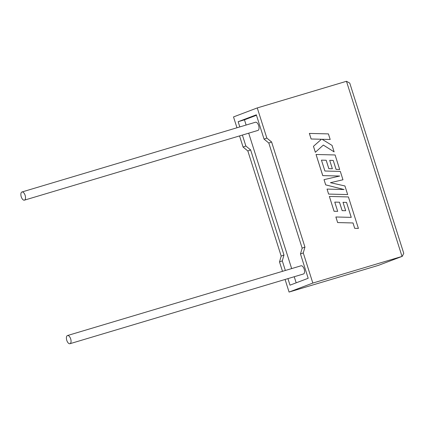 <?xml version="1.0" encoding="UTF-8"?>
<svg xmlns="http://www.w3.org/2000/svg" width="425" height="425" viewBox="0 0 425 425"><rect width="100%" height="100%" fill="white"/><g stroke="black" fill="none" stroke-linecap="round" stroke-linejoin="round"><path stroke-width="0.64" d="M70.672 338.89A4.271 2.072 73.4 0 1 69.95 343.713A4.271 2.072 73.4 0 1 66.789 340.361A4.271 2.072 73.4 0 1 67.506 335.532A4.271 2.072 73.4 0 1 70.672 338.89M69.95 343.713L303.471 273.976A4.271 2.072 -106.6 0 0 304.194 269.147A4.271 2.072 -106.6 0 0 301.027 265.795L67.506 335.532M21.25 196.807A4.271 2.072 -106.6 0 0 24.411 200.159A4.271 2.072 -106.6 0 0 25.133 195.335A4.271 2.072 -106.6 0 0 21.973 191.978A4.271 2.072 -106.6 0 0 21.25 196.807M24.411 200.159L257.933 130.422A4.271 2.072 -106.6 0 0 258.655 125.593A4.271 2.072 -106.6 0 0 255.489 122.241L21.973 191.978M239.541 135.915L243.079 147.071L247.839 150.971L281.185 256.089L279.507 261.912L282.296 260.86L285.345 270.475M279.507 261.912L282.492 271.331M285.079 279.469L289.069 292.06L378.271 265.418L402.284 256.333L403.75 253.305L349.754 83.093L346.471 81.287L257.268 107.923L266.831 138.072L271.596 141.971L304.943 247.09L303.264 252.912L312.827 283.061L289.069 292.06M287.927 278.619L290.004 285.164L308.189 278.279L300.475 253.969L303.264 252.912M312.827 283.061L402.029 256.424L346.471 81.287M257.268 107.923L233.516 116.923L236.959 127.776M256.477 115.271L244.465 119.818L238.154 121.704L256.333 114.819L264.047 139.124L268.807 143.028L302.154 248.147L300.475 253.969M242.388 135.06L245.863 146.014L250.628 149.913L283.974 255.032L282.296 260.86M244.465 119.818L246.117 125.035M248.699 133.179L291.656 268.595M294.238 276.733L296.172 282.832M238.154 121.704L239.806 126.921M243.079 147.071L245.863 146.014M264.047 139.124L266.831 138.072M247.839 150.971L250.628 149.913M281.185 256.089L283.974 255.032M268.807 143.028L271.596 141.971M302.154 248.147L304.943 247.09M402.284 256.333L378.271 265.418M334.124 151.874L332.074 145.419L322.076 139.278L330.188 139.48L328.419 133.896L309.358 133.418L311.127 138.996L321.459 139.251L313.453 146.322L315.345 152.293L323.335 145.074L334.124 151.874L323.319 145.084M309.379 133.407L311.127 138.996M311.153 138.986L321.459 139.251M321.486 139.241L313.453 146.322M313.475 146.317L315.371 152.283M322.092 139.288L330.188 139.48M316.062 154.472L322.766 175.605L339.713 176.035L324.025 179.648L325.704 184.87L344.075 189.529L327.048 189.093L328.626 194.082L347.666 194.57L344.935 185.964L330.411 182.697L342.97 179.77L340.319 171.413L324.907 171.02L321.454 160.145L326.161 160.262L328.833 168.683L332.371 168.757L329.699 160.337L333.243 160.443L336.058 169.389L339.676 169.469L335.102 154.966L316.041 154.482L322.745 175.615L339.676 176.04M347.666 194.57L328.605 194.087L327.048 189.093M330.411 182.697L342.97 179.77M321.454 160.145L326.161 160.262M326.182 160.257L328.854 168.672L332.371 168.757M329.704 160.347L333.221 160.448M333.243 160.443L336.079 169.378L339.703 169.458M324.025 179.648L325.683 184.88L344.011 189.523M346.556 202.406L351.252 217.372L335.867 216.984L337.641 222.572L353.005 222.966L354.705 228.337L358.402 228.422L348.415 196.934L329.375 196.44L334.077 211.262L337.694 211.342L334.767 202.109L339.495 202.22L342.168 210.635L345.679 210.72L343.012 202.3L346.556 202.406L351.225 217.372M335.893 216.978L337.641 222.572M337.663 222.567L353.026 222.96L354.705 228.337L358.402 228.422M329.375 196.44L334.055 211.273L337.694 211.342M334.772 202.114L339.474 202.226L342.141 210.646L345.679 210.72M343.012 202.311L346.534 202.412"/></g></svg>
